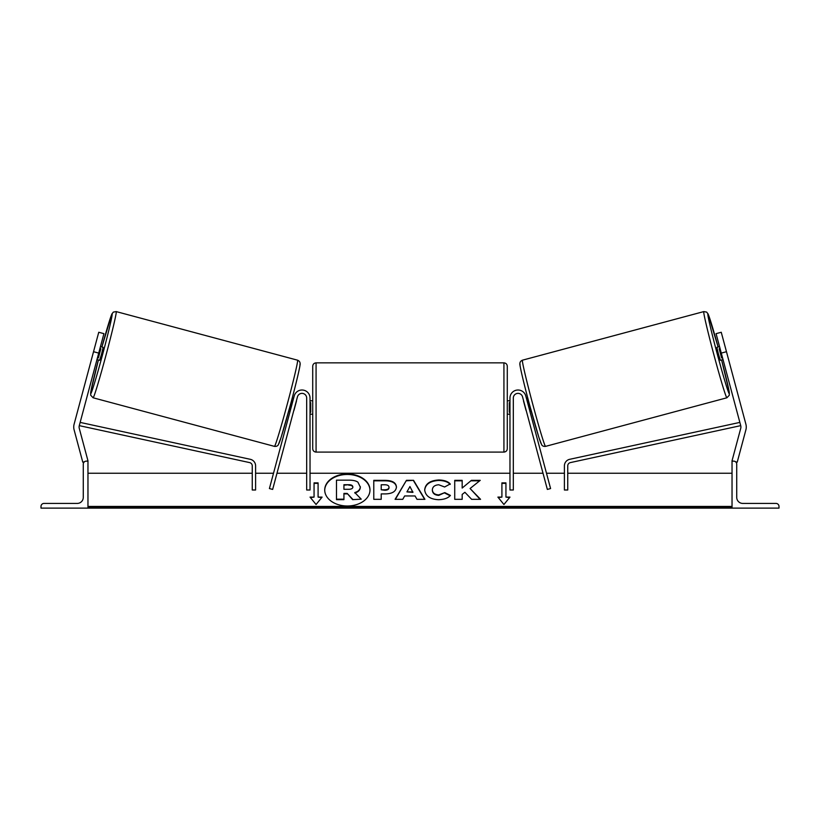 <?xml version="1.0" encoding="UTF-8"?>
<svg xmlns="http://www.w3.org/2000/svg" width="820" height="820" viewBox="0 0 820 820"><rect width="100%" height="100%" fill="white"/><g stroke="black" fill="none" stroke-linecap="round" stroke-linejoin="round"><path stroke-width="1.23" d="M297.445 396.87L272.65 489.427L269.411 488.556L294.206 395.998A8.046 8.046 0 0 1 310.032 398.089L310.032 490.001L306.68 490.001L306.68 398.089A4.694 4.694 0 0 0 297.445 396.87M41 508.113L87.965 508.113L87.965 461.147L86.284 461.147A3.024 3.024 0 0 0 83.271 464.171L83.271 497.381A6.037 6.037 0 0 1 77.234 503.418L44.024 503.418A3.024 3.024 0 0 0 41 506.442L41 508.113M312.717 407.478L312.717 366.222C312.912 364.183 314.039 363.065 316.069 362.86L316.069 452.097C314.039 451.892 312.912 450.774 312.717 448.735L312.717 407.478M507.283 366.222L507.283 448.735C507.088 450.774 505.96 451.892 503.931 452.097L503.931 362.86C505.96 363.065 507.088 364.183 507.283 366.222M310.032 402.692L310.708 402.692L310.708 412.265L310.032 412.265M509.968 402.692L509.292 402.692L509.292 412.265L509.968 412.265M100.46 346.614L103.146 347.342L101.618 353.871L99.671 360.298L96.986 359.58L97.682 356.987M98.718 353.092L93.531 351.708L98.748 332.264L103.925 333.658L79.284 425.631A5.371 5.371 0 0 0 79.284 428.409L87.965 460.799L86.664 461.147M93.531 351.708L74.097 424.247A10.732 10.732 0 0 0 74.097 429.803L82.779 462.193L84.511 461.732M93.101 397.782L90.641 395.158L90.948 391.007L98.41 359.959A41.256 1.322 -75 0 0 90.733 393.672A41.256 1.322 -75 0 0 102.695 354.158A41.256 1.322 -75 0 0 112.094 313.968A41.256 1.322 -75 0 0 101.885 347.003L111.909 313.947L113.355 312.092L116.194 311.59A44.618 1.435 105 0 1 106.036 355.06A44.618 1.435 105 0 1 93.101 397.782L274.464 446.377A44.618 1.435 -75 0 0 287.4 403.655A44.618 1.435 -75 0 0 297.558 360.185C299.269 360.923 300.13 362.102 300.12 363.731C300.571 364.695 296.286 383.032 290.526 404.506L281.127 437.347L278.318 444.809C277.611 446.018 276.33 446.541 274.464 446.377M116.194 311.59L297.558 360.185M100.85 348.705L98.379 357.961L100.85 348.705L99.958 348.469M97.477 357.725L98.379 357.961M92.035 357.315L95.038 346.091M288.773 410.963L290.106 411.322M293.837 410.338L293.345 412.193M290.598 409.467L290.095 409.334L292.576 400.078L293.078 400.211M296.317 401.082L296.819 399.227M292.248 398.007L293.57 398.366M293.98 410.379L296.461 401.123M721.282 353.092L726.469 351.708L721.251 332.264L716.075 333.658L740.716 425.631A5.371 5.371 0 0 1 740.716 428.409L732.034 460.799L733.336 461.147M723.014 359.58L720.329 360.298L718.381 353.871L716.854 347.342L719.54 346.614M726.469 351.708L745.903 424.247A10.732 10.732 0 0 1 745.903 429.803L737.221 462.193L735.489 461.732M726.899 397.782L729.359 395.158L729.052 391.007L721.59 359.959A41.256 1.322 -105 0 1 729.267 393.672A41.256 1.322 -105 0 1 717.305 354.158A41.256 1.322 -105 0 1 707.906 313.968A41.256 1.322 -105 0 1 718.115 347.003L708.091 313.947L706.645 312.092L703.806 311.59A44.618 1.435 75 0 0 713.964 355.06A44.618 1.435 75 0 0 726.899 397.782L545.536 446.377A44.618 1.435 -105 0 1 532.6 403.655A44.618 1.435 -105 0 1 522.442 360.185C520.731 360.923 519.87 362.102 519.88 363.731C519.429 364.695 523.713 383.032 529.474 404.506L538.873 437.347L541.682 444.809C542.389 446.018 543.67 446.541 545.536 446.377M703.806 311.59L522.442 360.185M727.965 357.315L724.962 346.091M722.522 357.725L721.62 357.961L719.15 348.705L721.62 357.961M719.15 348.705L720.042 348.469M531.227 410.963L529.894 411.322M527.752 398.007L526.43 398.366M523.18 399.227L523.683 401.082M529.402 409.467L529.904 409.334L527.424 400.078L526.922 400.211M526.655 412.193L526.163 410.338M526.02 410.379L523.539 401.123M779 508.113L732.034 508.113L732.034 461.147L733.716 461.147A3.024 3.024 0 0 1 736.729 464.171L736.729 497.381A6.037 6.037 0 0 0 742.766 503.418L775.976 503.418A3.024 3.024 0 0 1 779 506.442L779 508.113M522.555 396.87L547.35 489.427L550.589 488.556L525.794 395.998A8.046 8.046 0 0 0 509.968 398.089L509.968 490.001L513.32 490.001L513.32 398.089A4.694 4.694 0 0 1 522.555 396.87M79.284 425.641L249.608 462.593A3.352 3.352 0 0 1 252.252 465.873L252.252 490.001L255.604 490.001L255.604 465.873A6.714 6.714 0 0 0 250.315 459.313L80.145 422.402M740.716 425.641L570.392 462.593A3.352 3.352 0 0 0 567.747 465.873L567.747 490.001L564.396 490.001L564.396 465.873A6.714 6.714 0 0 1 569.685 459.313L739.855 422.402M369.974 490.227A22.632 16 0 0 0 347.352 474.462A22.632 16 0 0 0 324.72 490.227M347.352 473.991A22.632 16 0 0 0 324.72 489.991A22.632 16 0 0 0 347.352 505.991A22.632 16 0 0 0 369.984 489.991A22.632 16 0 0 0 347.352 473.991M732.034 473.232L567.747 473.232M564.396 473.232L546.489 473.232M543.014 473.232L513.32 473.232M509.968 473.232L310.032 473.232M306.68 473.232L276.986 473.232M273.511 473.232L255.604 473.232M252.252 473.232L87.965 473.232M732.034 506.432L87.965 506.432M318.088 497.104L318.088 482.877L314.06 482.877L314.06 497.104L310.032 497.104L316.069 504.505L322.106 497.104L318.088 497.104L321.727 497.586M450.416 495.423C448.15 498.088 444.194 499.513 438.526 499.708C430.08 499.267 425.467 495.997 424.688 489.899L424.688 489.837C425.334 483.79 430.049 480.499 438.833 479.977C444.184 480.13 447.976 481.442 450.221 483.933L444.624 486.998L438.751 484.774C434.743 485.061 432.611 486.731 432.355 489.786L432.355 489.837C432.611 492.953 434.743 494.644 438.751 494.911L444.809 492.605L450.416 495.423M415.043 495.956L404.649 495.956L402.763 499.329L395.086 499.329L406.443 480.335L413.557 480.335L424.914 499.329L416.99 499.329L415.043 495.956M396.439 487.018L396.439 487.07C395.927 491.59 392.083 493.865 384.898 493.906L381.218 493.906L381.218 499.329L373.776 499.329L373.776 480.356L385.277 480.356C392.39 480.479 396.111 482.693 396.439 487.018M471.408 480.356L462.172 488.054L462.172 480.356L454.731 480.356L454.731 499.329L462.172 499.329L462.172 494.419L464.899 492.277L471.643 499.329L480.571 499.329L470.075 488.515L480.233 480.356L471.408 480.356L462.172 488.054M497.894 497.104L501.912 497.104L501.912 482.877L505.94 482.877L505.94 497.104L509.968 497.104L503.931 504.505L497.894 497.104M87.965 508.113L732.034 508.113M352.61 499.646L361.22 499.165L352.61 499.646L347.198 493.414L343.928 493.414L343.928 499.646L336.477 499.646L336.477 480.151L349.197 480.151C353.266 480.192 356.187 480.879 357.95 482.211L360.339 487.172C360.164 490.073 358.319 492.02 354.804 493.015M347.198 493.886L343.928 493.886M343.928 499.165L336.477 499.165M352.61 499.165L347.198 493.414M360.339 486.701C360.164 489.591 358.319 491.539 354.804 492.543L361.22 499.165M395.363 499.329L406.443 480.335M406.443 480.807L413.557 480.335M413.557 480.807L424.637 499.329M406.935 491.897L412.911 492.369L409.938 486.537L406.935 491.897L412.911 491.897M381.218 494.378L381.218 499.329M373.776 499.329L373.776 480.827L385.277 480.827C392.39 480.95 396.111 483.175 396.439 487.49M381.218 489.786L384.744 490.257C387.481 490.186 388.905 489.366 388.998 487.797L388.998 487.264C388.905 485.624 387.481 484.784 384.703 484.774L381.218 484.774L381.218 489.786L384.744 489.786C387.481 489.714 388.905 488.884 388.998 487.316M424.688 490.319C425.334 484.261 430.049 480.971 438.833 480.448C444.184 480.602 447.976 481.924 450.221 484.405M444.809 492.605L438.751 495.382C434.743 495.116 432.611 493.425 432.355 490.319L432.355 489.837M444.809 493.076L450.088 495.731M480.11 499.329L470.075 488.515M462.172 499.329L462.172 494.901M462.172 480.827L454.731 480.827L454.731 499.329M479.638 480.827L471.408 480.827M498.273 497.586L501.912 497.104M501.912 483.349L505.94 483.349M509.579 497.586L505.94 497.104M310.421 497.586L314.06 497.104M318.088 483.349L314.06 483.349M348.808 484.712L343.928 484.712L343.928 489.284L348.848 489.284C351.452 489.222 352.784 488.474 352.846 487.029L352.846 486.967C352.743 485.471 351.401 484.722 348.808 484.712L343.928 485.194L343.928 489.284M352.846 487.449C352.743 485.942 351.401 485.194 348.808 485.194M299.925 364.295A41.256 1.322 105 0 1 290.526 404.496A41.256 1.322 105 0 1 278.574 443.999M520.075 364.295A41.256 1.322 75 0 0 529.474 404.496A41.256 1.322 75 0 0 541.425 443.999M732.034 507.621L87.965 507.621M503.931 362.86L316.069 362.86M312.717 400.765L310.032 400.765M507.283 400.765L509.968 400.765M509.968 414.192L507.283 414.192M312.717 414.192L310.032 414.192M503.931 452.097L316.069 452.097"/></g></svg>
